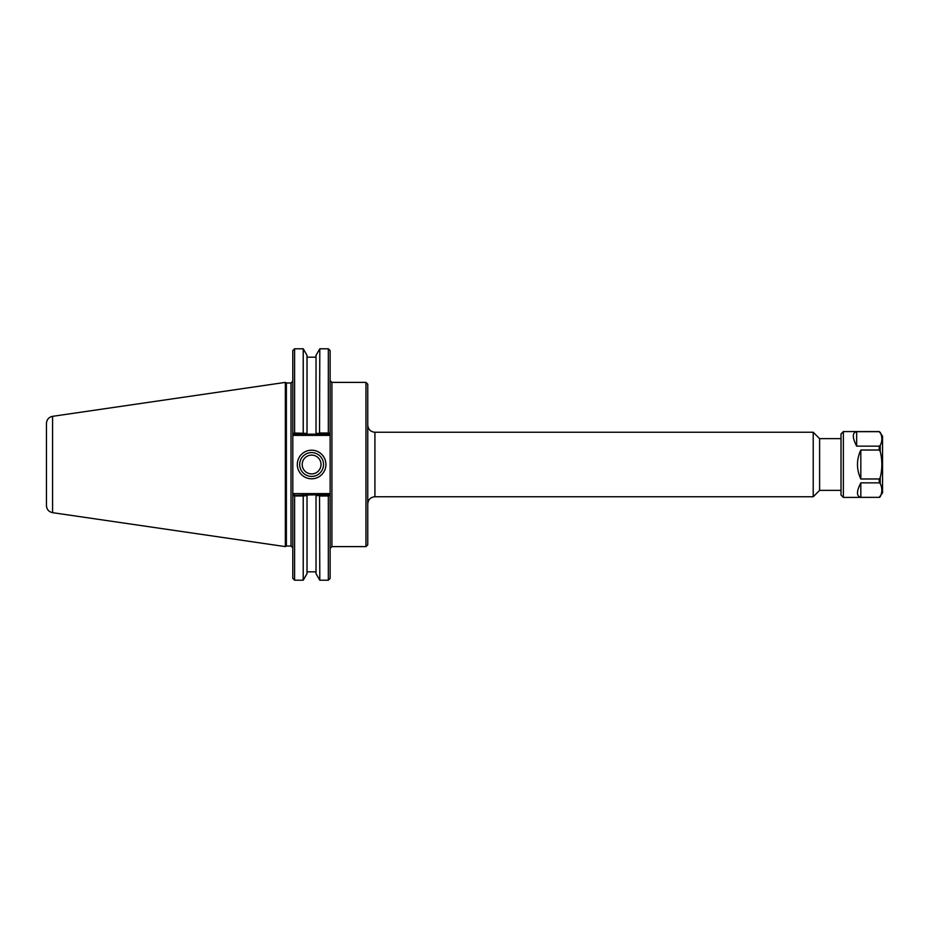 <?xml version="1.0" encoding="UTF-8"?>
<svg xmlns="http://www.w3.org/2000/svg" width="929" height="929" viewBox="0 0 929 929"><rect width="100%" height="100%" fill="white"/><g stroke="black" fill="none" stroke-linecap="round" stroke-linejoin="round"><path stroke-width="1.39" d="M330.132 432.693L330.132 350.581L328.332 348.793L328.332 433.019L329.145 433.68L330.132 432.693L330.132 434.389L330.132 432.693L328.634 434.191L319.994 434.191L319.53 433.402L316.023 433.402L316.023 434.191L316.023 355.342L319.808 348.793L319.53 433.402M329.133 493.613L293.796 493.613L292.798 494.611L292.798 496.307L292.798 432.693L294.296 434.191L307.011 434.191L307.011 433.402L294.598 433.019L293.785 433.68L292.798 432.693L292.798 434.389L293.796 435.387L329.133 435.387L330.132 434.389L330.132 496.307L330.132 494.611L329.133 493.613L328.634 494.809L316.023 494.809L316.023 495.598L316.023 494.809L293.785 495.32L294.598 495.981L303.226 495.981L307.011 495.598L307.011 494.809L307.011 573.657L303.226 580.207L303.226 495.981M330.132 548.412L331.92 546.612L331.92 382.388L365.956 382.388L367.756 384.176L367.756 544.824L365.956 546.612L365.956 382.388M367.756 425.087C368.174 429.442 370.566 431.822 374.921 432.252L813.223 432.252L813.223 496.748L374.921 496.748L374.921 432.252M841.012 438.639L819.599 438.639L819.599 490.361L841.012 490.361M819.599 438.639L813.223 432.252M319.53 495.598L319.808 580.207L316.023 573.657L316.023 495.598L319.53 495.598L319.994 494.809M319.994 434.191L307.011 434.191L307.011 355.342L303.226 348.793L303.226 433.019M328.332 433.019L319.808 433.019M303.493 433.402L303.028 434.191M303.028 494.809L303.493 495.598M319.808 495.981L328.332 495.981L329.145 495.32L330.132 496.307L328.634 494.809M293.796 493.613L294.296 494.809M294.598 495.981L294.598 580.207L292.798 578.419L292.798 496.307L293.785 495.32M293.796 435.387L294.296 434.191M329.133 435.387L328.634 434.191M291.009 382.98L291.009 546.02L286.376 546.02L286.376 382.98L291.009 382.98L292.798 381.192M294.598 433.019L294.598 348.793L292.798 350.581L292.798 432.693M323.524 464.5A11.914 11.914 0 0 1 305.653 474.824A11.914 11.914 0 0 1 305.653 454.176A11.914 11.914 0 0 1 323.524 464.5M325.916 464.5A14.307 14.307 0 0 0 304.457 452.109A14.307 14.307 0 0 0 304.457 476.891A14.307 14.307 0 0 0 325.916 464.5M302.204 464.5A9.406 9.406 0 0 0 311.61 473.906A9.406 9.406 0 0 0 321.016 464.5A9.406 9.406 0 0 0 311.61 455.094A9.406 9.406 0 0 0 302.204 464.5M328.332 495.981L328.332 580.207L330.132 578.419L330.132 496.307M286.376 382.98L285.331 382.388L285.331 546.612L286.376 546.02M52.581 416.331C48.784 417.179 46.74 419.536 46.45 423.415L46.45 505.585C46.74 509.464 48.784 511.821 52.581 512.669L52.581 416.331L285.331 382.388M856.654 446.141C852.218 437.466 852.218 432.635 856.654 431.66L879.217 431.66L880.227 432.357C882.376 436.723 882.376 441.078 880.227 445.444L879.217 446.141L856.654 446.141L856.654 431.66M879.217 497.34L843.358 497.421L843.358 431.579L879.217 431.579L882.55 436.189L882.55 492.811L879.217 497.34L860.823 497.34C856.375 496.365 856.375 491.534 860.823 482.859L879.217 482.859L880.227 483.556C882.376 487.922 882.376 492.277 880.227 496.643M879.217 478.981L860.823 478.981C856.375 469.331 856.375 459.669 860.823 450.019L879.217 450.019L880.227 451.413C882.376 460.134 882.376 468.866 880.227 477.587L879.217 478.981L879.217 482.859M860.823 478.981L860.823 450.019M860.823 497.34L860.823 482.859M843.358 497.421L841.012 495.064L841.012 433.936L843.358 431.579M879.217 450.019L879.217 446.141M880.227 483.556L880.227 477.587M880.227 451.413L880.227 445.444M331.92 382.388L330.132 380.588M331.92 546.612L365.956 546.612M374.921 496.748C370.566 497.178 368.174 499.558 367.756 503.913M819.599 490.361L813.223 496.748M291.009 546.02L292.798 547.808M319.808 348.793L328.332 348.793M294.598 580.207L303.226 580.207M319.808 580.207L328.332 580.207M52.581 512.669L285.331 546.612M316.023 357.177L307.011 357.177M294.598 348.793L303.226 348.793M316.023 571.823L307.011 571.823M879.217 497.421L880.227 496.829"/></g></svg>
